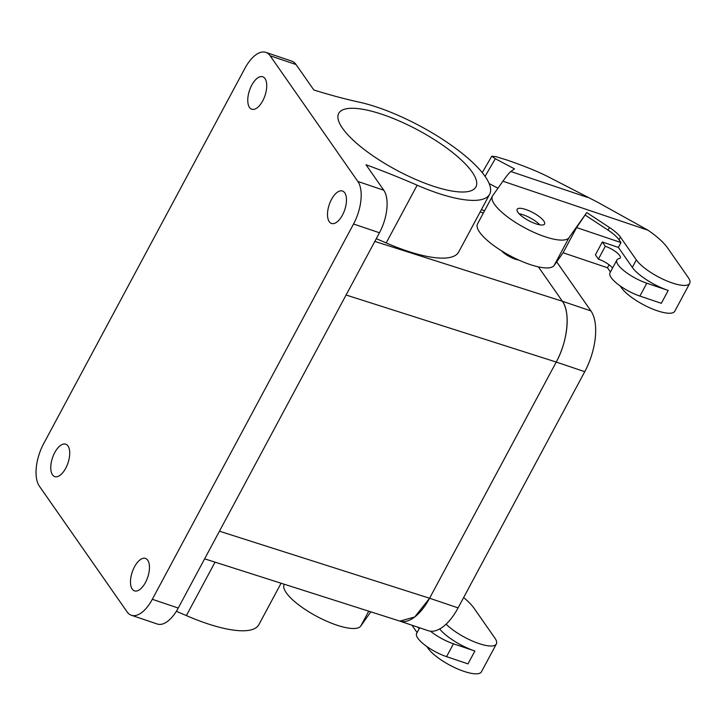 <?xml version="1.0" encoding="UTF-8"?>
<svg xmlns="http://www.w3.org/2000/svg" width="726" height="726" viewBox="0 0 726 726"><rect width="100%" height="100%" fill="white"/><g stroke="black" fill="none" stroke-linecap="round" stroke-linejoin="round"><path stroke-width="1.09" d="M382.402 114.436A77.836 22.724 28.2 0 0 338.724 113.365A77.836 22.724 28.2 0 0 432.233 185.847A77.836 22.724 28.2 0 0 475.911 186.927A77.836 22.724 28.2 0 0 382.402 114.436M265.834 52.372L291.752 61.129A32.688 15.6 108.7 0 1 296.063 64.541L313.832 89.988A311.336 90.886 -151.8 0 0 359.198 102.148A93.4 27.261 -151.8 0 1 451.236 145.191A93.4 27.261 -151.8 0 1 489.633 194.278A93.4 27.261 -151.8 0 1 417.16 185.203A311.336 90.886 -151.8 0 0 366.013 164.766L383.773 190.221L357.854 181.464L270.145 55.784A32.688 15.6 -71.3 0 0 265.834 52.372A32.688 15.6 -71.3 0 0 244.907 68.344L43.678 443.622A32.688 15.6 -71.3 0 0 39.376 486.175L127.077 611.855A32.688 15.6 -71.3 0 0 131.397 615.267A32.688 15.6 -71.3 0 0 152.315 599.295L353.544 224.016A32.688 15.6 -71.3 0 0 357.854 181.464M489.633 194.278L458.678 252.013A93.4 27.261 28.2 0 1 386.196 242.938A311.336 90.886 28.2 0 0 376.286 238.691M135.816 591.082A17.125 8.168 -71.3 0 0 148.131 575.945A17.125 8.168 -71.3 0 0 145.454 558.421A17.125 8.168 -71.3 0 0 144.138 558.212A17.125 8.168 -71.3 0 0 131.823 573.349A17.125 8.168 -71.3 0 0 134.501 590.873A17.125 8.168 -71.3 0 0 135.816 591.082M332.817 223.672A17.125 8.168 -71.3 0 0 345.14 208.543A17.125 8.168 -71.3 0 0 342.454 191.02A17.125 8.168 -71.3 0 0 341.138 190.811A17.125 8.168 -71.3 0 0 328.824 205.948A17.125 8.168 -71.3 0 0 331.501 223.463A17.125 8.168 -71.3 0 0 332.817 223.672M56.083 476.828A17.125 8.168 -71.3 0 0 68.398 461.691A17.125 8.168 -71.3 0 0 65.721 444.176A17.125 8.168 -71.3 0 0 64.405 443.967A17.125 8.168 -71.3 0 0 52.09 459.095A17.125 8.168 -71.3 0 0 54.768 476.619A17.125 8.168 -71.3 0 0 56.083 476.828M253.084 109.426A17.125 8.168 -71.3 0 0 265.407 94.289A17.125 8.168 -71.3 0 0 262.721 76.765A17.125 8.168 -71.3 0 0 261.405 76.557A17.125 8.168 -71.3 0 0 249.091 91.694A17.125 8.168 -71.3 0 0 251.768 109.218A17.125 8.168 -71.3 0 0 253.084 109.426M204.632 558.829L399.872 621.111L414.746 616.973L429.592 598.242L556.234 362.056A46.7 22.279 108.7 0 0 562.396 301.272L538.393 266.878L562.378 301.254C570.663 312.153 567.732 341.302 556.234 362.056L346.084 295.01M518.627 259.999A12.451 3.639 -151.8 0 1 509.688 256.741A12.451 3.639 -151.8 0 1 501.53 250.833M131.397 615.267L157.315 624.024A32.688 15.6 -71.3 0 0 178.242 608.043L379.462 232.765A32.688 15.6 -71.3 0 0 383.773 190.221M176.354 611.301A311.336 90.886 28.2 0 1 186.382 615.594A93.4 27.261 28.2 0 0 258.864 624.669L281.089 583.214M563.095 252.766L576.607 227.574L586.762 212.573L609.441 227.483A24.911 7.269 -151.8 0 1 620.449 237.157L636.339 259.926A31.136 9.084 28.2 0 0 665.197 280.218A31.136 9.084 28.2 0 0 689.7 283.394A31.136 9.084 28.2 0 0 688.184 277.441L667.584 247.92A49.813 14.538 28.2 0 0 648.055 230.242L597.552 202.191L547.159 176.255C537.594 171.436 524.281 166.054 507.22 160.101L496.121 156.707L491.783 156.199L495.313 158.74L514.507 168.868L510.841 171.517C509.362 172.597 506.721 175.837 502.909 181.219L492.691 195.675A43.587 12.723 28.2 0 0 492.446 196.065L477.527 223.88A43.587 12.723 -151.8 0 0 509.235 255.316A43.587 12.723 -151.8 0 0 554.11 265.471L563.095 252.766L607.471 267.749L610.439 272.014M689.7 283.394L674.781 311.209A31.136 9.084 -151.8 0 1 650.278 308.033A31.136 9.084 -151.8 0 1 621.42 287.741L621.801 287.042M620.14 285.908L621.42 287.741M586.762 212.573L569.03 237.647A43.587 12.723 28.2 0 1 524.154 227.501A43.587 12.723 28.2 0 1 492.446 196.065M616.873 260.017A24.911 7.269 28.2 0 1 619.133 258.583A12.451 3.639 28.2 0 0 620.258 257.866A12.451 3.639 28.2 0 0 605.293 246.268L602.308 241.985L618.38 247.412L632.328 267.404A31.136 9.084 28.2 0 0 668.219 290.445L646.802 283.213L639.905 296.072A24.911 7.269 -151.8 0 1 609.976 272.876L616.873 260.017A24.911 7.269 28.2 0 0 646.802 283.213M535.87 223.808A15.564 4.547 -151.8 0 1 522.139 216.457A15.564 4.547 -151.8 0 1 517.139 209.306A15.564 4.547 -151.8 0 1 525.851 209.515A15.564 4.547 -151.8 0 1 539.572 216.865A15.564 4.547 -151.8 0 1 544.573 224.016A15.564 4.547 -151.8 0 1 535.87 223.808M489.142 183.551L497.963 188.206M618.38 247.412L620.975 242.557L619.042 239.78A24.911 7.269 28.2 0 0 608.034 230.106L609.441 227.483M539.817 224.842A15.564 4.547 28.2 0 0 523.038 214.76A15.564 4.547 28.2 0 0 519.09 213.725M602.308 241.985L595.411 254.844L598.396 259.128L605.293 246.268M612.553 268.066A12.451 3.639 28.2 0 0 598.396 259.128M446.118 624.16A31.136 9.084 28.2 0 0 475.149 642.174A31.136 9.084 28.2 0 0 496.357 643.98A31.136 9.084 28.2 0 0 494.842 638.018L474.241 608.497A49.813 14.538 28.2 0 0 463.642 597.552M496.357 643.98L481.438 671.795A31.136 9.084 -151.8 0 1 456.935 668.619A31.136 9.084 -151.8 0 1 428.077 648.327L428.458 647.628M411.932 625.204A24.911 7.269 -151.8 0 1 412.186 625.558L417.096 632.591M426.797 646.485L428.077 648.327M370.814 611.846L360.768 626.048A43.587 12.723 -151.8 0 1 315.892 615.902A43.587 12.723 -151.8 0 1 284.184 584.466L284.302 584.248M439.711 628.961A31.136 9.084 28.2 0 0 474.877 651.022L453.46 643.79A24.911 7.269 28.2 0 1 430.491 631.203M474.877 651.022L467.98 663.882L446.563 656.649L453.46 643.79M419.211 628.652A12.451 3.639 28.2 0 0 417.922 627.219M419.664 627.808L416.633 633.453A24.911 7.269 28.2 0 0 446.563 656.649M668.219 290.445L661.322 303.305L639.905 296.072M585.356 215.195L608.034 230.106M576.607 227.574L620.975 242.557M607.471 267.749L609.06 264.781M399.699 621.066A46.7 22.279 108.7 0 0 429.592 598.242L458.106 607.88A46.7 22.279 108.7 0 1 428.213 630.703L399.699 621.066A46.7 22.279 108.7 0 1 399.436 620.975M556.679 261.85L590.91 310.9A46.7 22.279 108.7 0 1 584.748 371.685L458.106 607.88M219.443 531.205L429.592 598.242L556.234 362.056L584.748 371.685M296.063 64.541L270.145 55.784M386.196 242.938L417.16 185.203M374.825 241.413L562.378 301.254M480.176 211.91L483.344 213.045M379.462 232.765L353.544 224.016M178.242 608.043L152.315 599.295M554.11 265.471L569.03 237.647M632.328 267.404L636.339 259.926M648.055 230.242L502.909 181.219M495.313 158.74A2882.284 1375.307 -71.3 0 0 485.059 176.373M619.042 239.78L620.449 237.157M360.768 626.048L368.744 611.183M587.198 197.309L510.841 171.517M186.382 615.594L215.041 562.151M562.396 301.272L590.91 310.9M491.783 156.199L482.236 172.643M481.392 209.651L484.551 210.776"/></g></svg>

